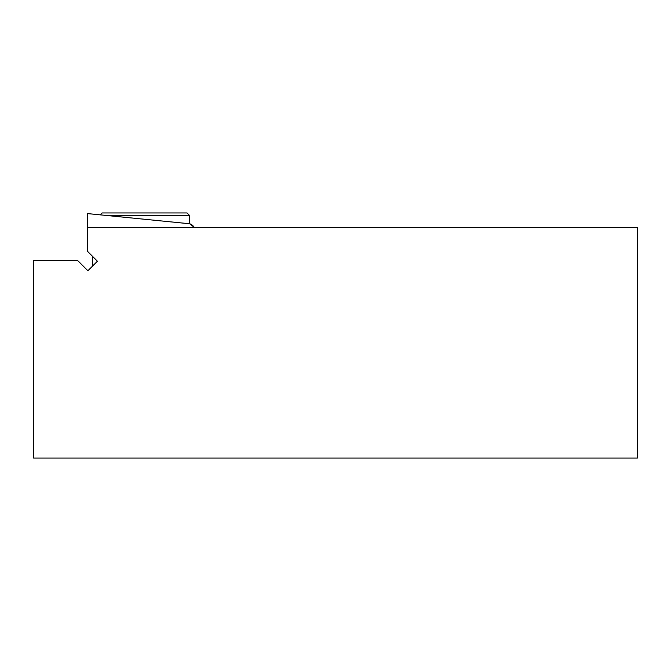 <?xml version="1.0" encoding="UTF-8"?>
<svg xmlns="http://www.w3.org/2000/svg" width="671" height="671" viewBox="0 0 671 671"><rect width="100%" height="100%" fill="white"/><g stroke="black" fill="none" stroke-linecap="round" stroke-linejoin="round"><path stroke-width="1.01" d="M87.28 270.145L87.884 270.757L97.412 261.237L87.28 251.105L87.28 227.385L637.45 227.385L637.45 458.058L33.55 458.058L33.55 260.625L77.752 260.625L87.884 270.757L92.699 265.942L92.422 256.247M100.289 214.821L102.168 212.942L187.008 212.942L189.717 215.651L189.717 223.753L194.221 227.385L193.214 226.052M189.759 223.77L87.28 213.563L87.758 227.385M194.221 227.385A8.597 8.597 0 0 0 187.712 223.309M189.717 215.651L108.819 215.651"/></g></svg>
